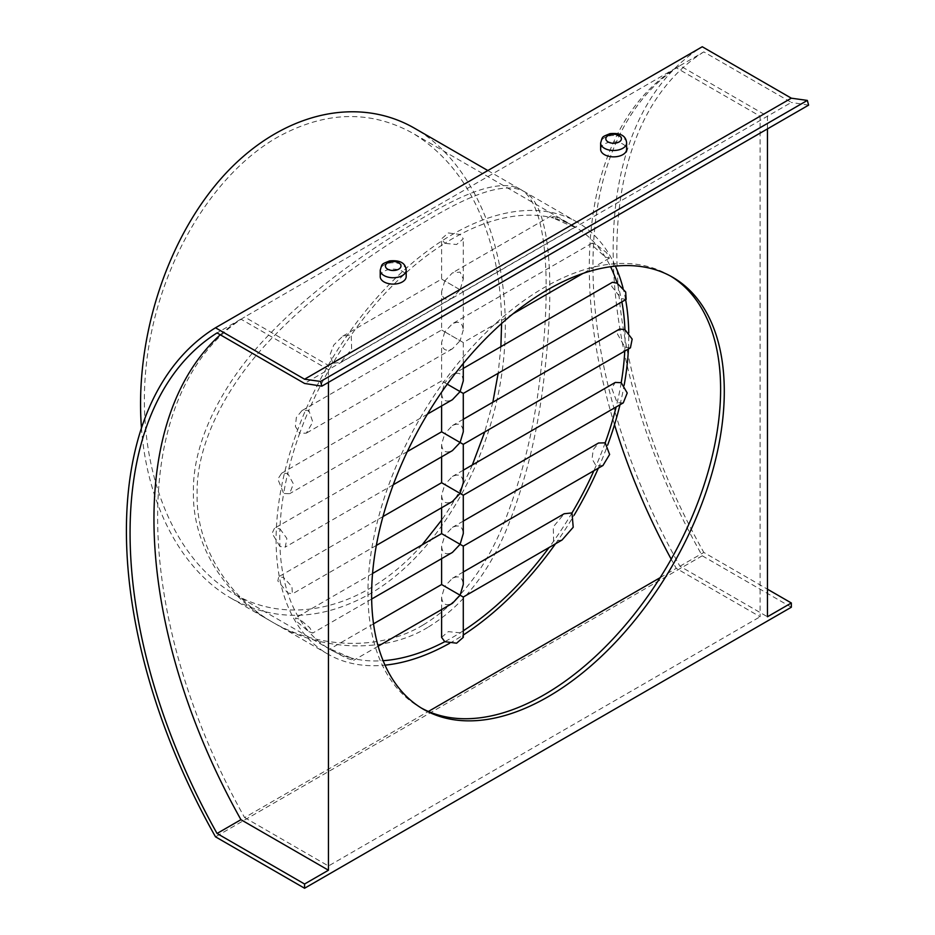 <?xml version="1.0" encoding="UTF-8"?>
<svg xmlns="http://www.w3.org/2000/svg" width="935" height="935" viewBox="0 0 935 935"><rect width="100%" height="100%" fill="white"/><g stroke="black" fill="none" stroke-linecap="round" stroke-linejoin="round"><path stroke-width="0.7" stroke-dasharray="4.67 3.51" d="M463.281 495.234L444.779 484.552L441.6 495.234C442.255 502.446 445.866 504.538 452.447 501.499M441.6 533.616L444.779 535.451L452.447 527.363C459.015 524.325 462.626 526.405 463.281 533.616M463.281 444.335L444.779 433.641L441.6 444.335C442.255 451.547 445.866 453.627 452.447 450.588M441.6 482.717L444.779 484.552L452.447 476.453C459.015 473.414 462.626 475.506 463.281 482.717M463.281 597.044L444.779 586.362L441.6 597.044C442.255 604.255 445.866 606.336 452.447 603.309M441.6 637.343L448.297 631.628L460.102 632.82L463.281 637.343M441.6 584.527L444.779 586.362L452.447 578.262C459.015 575.224 462.626 577.316 463.281 584.527M463.281 546.133L444.779 535.451L441.6 546.133C442.255 553.345 445.866 555.437 452.447 552.398M463.281 630.786A244.175 140.975 -60 0 1 460.102 632.82A244.175 140.975 -60 0 1 444.779 641.679M630.435 347.82L624.931 347.341L617.439 333.959L619.601 329.05M441.6 431.806L444.779 433.641L452.447 425.554C459.015 422.515 462.626 424.595 463.281 431.806M463.281 330.008L460.102 340.691L441.6 330.008L444.779 331.843L452.447 323.744C459.015 320.705 462.626 322.797 463.281 330.008L463.281 291.615L444.779 280.932L441.6 291.615C442.255 298.826 445.866 300.918 452.447 297.879L460.102 289.792L463.281 291.615L575.025 227.111L571.986 225.195A244.175 140.975 -60 0 0 553.613 218.1C565.465 223.839 581.663 230.267 571.986 225.195L558.405 217.972L551.218 215.81L553.613 218.1A244.175 140.975 -60 0 0 460.102 234.463L448.297 232.944L441.6 238.799L444.779 243.322A244.175 140.975 -60 0 1 460.102 234.463L463.281 238.799L456.596 244.514L444.779 243.322A244.175 140.975 -60 0 0 351.268 334.917L342.818 336.132L333.772 345.015L329.962 354.891L332.895 363.236A244.175 140.975 -60 0 1 351.268 334.917L351.63 349.223L340.702 362.394L332.895 363.236A244.175 140.975 -60 0 0 308.819 410.336L301.923 410.64L296.325 417.548L295.402 426.524L299.691 433.302A244.175 140.975 -60 0 1 308.819 410.336L312.804 422.047L306.318 433.15L299.691 433.302A244.175 140.975 -60 0 0 287.711 473.414L281.61 473.274L277.835 479.117L283.667 493.458A244.175 140.975 -60 0 1 287.711 473.414L293.391 483.862L289.581 493.715L283.667 493.458A244.175 140.975 -60 0 0 279.951 528.801L286.881 538.443L285.28 547.092L279.951 546.508A244.175 140.975 -60 0 1 279.951 528.801L274.446 528.322L272.108 533.336L279.951 546.508A244.175 140.975 -60 0 0 283.667 577.561L291.895 586.596L292.445 593.865L287.711 592.93A244.175 140.975 -60 0 1 283.667 577.561L278.747 576.743L277.835 580.927L287.711 592.93A244.175 140.975 -60 0 0 299.691 619.215L295.483 617.977L296.325 621.167L308.819 631.651A244.175 140.975 -60 0 1 299.691 619.215L309.684 627.63L312.769 633.042L308.819 631.651A244.175 140.975 -60 0 0 330.347 649.544L233.282 593.503C172.098 558.183 136.475 466.705 145.872 368.974C155.245 271.243 208.704 176.914 277.076 137.457C324.644 111.113 369.816 109.675 412.604 133.121C454.585 158.611 482.261 202.112 495.608 263.623C499.489 282.837 501.487 302.811 501.592 323.533M602.958 465.501L596.062 465.817L592.054 458.851L593.222 449.747L598.564 442.991M562.064 540.009L553.613 541.225L553.286 526.861L564.179 513.747M623.271 402.868L617.17 402.728L611.712 388.165L615.3 382.427M460.102 289.792L441.6 279.098L444.779 280.932L452.447 272.845L460.102 272.085L463.281 279.098L460.102 289.792M463.281 393.425L444.779 382.742L441.6 393.425C442.255 400.636 445.866 402.728 452.447 399.689M447.269 384.18L441.6 380.907L444.779 382.742L452.447 374.643C459.015 371.616 462.626 373.696 463.281 380.907M444.779 331.843L441.6 342.526C442.255 349.737 445.866 351.817 452.447 348.778L460.102 340.691L463.281 342.526L444.779 331.843M571.986 225.195A244.175 140.975 -60 0 1 574.534 226.609A244.175 140.975 -60 0 1 596.062 244.491L606.429 252.52L609.41 258.165L605.19 256.926L593.222 246.127L592.112 243.1L596.062 244.491A244.175 140.975 -60 0 1 605.19 256.926A244.175 140.975 -60 0 1 610.567 266.72M626.134 299.399L621.214 298.581L611.712 286.355L612.437 282.276M605.19 442.839A244.175 140.975 -60 0 1 596.062 465.817A244.175 140.975 -60 0 1 593.889 470.737M571.986 512.918A244.175 140.975 -60 0 1 553.613 541.225A244.175 140.975 -60 0 1 549.067 547.513M621.214 382.684A244.175 140.975 -60 0 1 617.17 402.728A244.175 140.975 -60 0 1 616.13 406.994M624.931 329.634A244.175 140.975 -60 0 1 624.931 347.341A244.175 140.975 -60 0 1 624.767 351.104M617.17 283.212A244.175 140.975 -60 0 1 621.214 298.581A244.175 140.975 -60 0 1 621.869 301.865M330.347 649.544A244.175 140.975 -60 0 0 332.895 650.947L329.856 649.03L333.772 650.444L351.268 658.041A244.175 140.975 -60 0 1 332.895 650.947L346.453 658.17L353.664 660.332L351.268 658.041A244.175 140.975 -60 0 0 383.116 660.694M141.465 428.008C147.157 504.818 181.565 570.034 231.377 598.4C275.077 622.336 321.208 620.863 369.781 593.97C439.614 553.672 494.206 457.332 503.778 357.521C513.373 257.709 477.002 164.279 414.509 128.224M500.891 346.675L498.156 373.299M492.839 402.225L484.751 431.935M472.327 464.975C463.643 484.868 453.405 503.252 441.6 520.14M422.106 544.871C366.871 607.89 290.75 627.49 233.282 593.503M423.31 624.872C458.442 603.426 485.405 569.322 504.199 522.56C521.73 478.252 533.605 430.556 539.822 379.47C552.316 279.098 546.706 202.615 520 189.127C502.527 179.707 470.293 189.209 423.31 217.633C377.974 243.755 314.557 286.975 270.624 333.105C225.732 378.359 192.178 439.45 193.452 492.161C192.178 545.047 225.732 596.366 270.624 621.062C314.557 647.534 377.974 652.466 423.31 624.872M449.548 643.327A249.376 143.978 120 0 0 452.447 641.69A249.376 143.978 120 0 0 463.281 635.04M555.483 543.808A249.376 143.978 120 0 0 574.113 515.208M598.353 468.154A249.376 143.978 120 0 0 607.645 445.13M619.999 404.75A249.376 143.978 120 0 0 624.148 385.278M628.437 348.977A249.376 143.978 120 0 0 628.752 332.942M625.62 299.703A249.376 143.978 120 0 0 623.107 288.342M615.382 266.148A249.376 143.978 120 0 0 577.129 222.109A249.376 143.978 120 0 0 384.963 288.915A249.376 143.978 120 0 0 276.106 539.881A249.376 143.978 120 0 0 327.753 654.033A249.376 143.978 120 0 0 385.021 665.147M427.739 627.432C382.368 655.049 318.73 649.93 274.633 623.365C229.578 598.575 195.847 547.197 197.121 494.276C195.847 441.53 229.578 380.533 274.633 335.408C318.73 289.406 382.368 246.337 427.739 220.192C474.688 191.733 506.782 182.138 523.997 191.43C550.399 204.718 555.893 281.154 543.574 381.679C537.461 432.823 525.715 480.567 508.348 524.932C489.741 571.788 462.883 605.95 427.739 627.432M614.517 424.724A443.435 256.015 60 0 1 676.262 67.799L760.108 116.209L760.108 616.761L676.262 568.351A443.435 256.015 60 0 1 671.201 559.177M767.46 128.89L767.46 116.209L679.932 65.684A443.435 256.015 -120 0 0 679.932 566.236L767.46 616.761M676.262 67.799L244.608 317.012A443.435 256.015 -120 0 0 244.608 817.576L428.382 711.465M660.18 577.643L676.262 568.351M244.608 817.576L328.454 865.985L760.108 616.761M220.286 334.788A443.435 256.015 60 0 1 240.938 319.139L328.454 369.664L791.337 102.429L703.81 51.892L679.932 65.684M328.454 382.345L328.454 369.664L304.576 383.455M328.454 865.985L328.454 365.421L244.608 317.012M679.932 566.236L703.81 552.445L767.46 589.19M240.938 319.139L217.049 332.918M760.108 116.209L328.454 365.421M380.218 276.608A12.985 7.503 180 0 1 393.203 269.116A12.985 7.503 180 0 1 406.187 276.608M600.632 149.355A12.985 7.503 180 0 1 613.617 141.851A12.985 7.503 180 0 1 626.614 149.355M670.792 276.211A249.376 143.978 120 0 0 668.969 275.124A249.376 143.978 120 0 0 476.803 341.941A249.376 143.978 120 0 0 367.946 592.907A249.376 143.978 120 0 0 419.593 707.059A249.376 143.978 120 0 0 421.451 708.099M808.6 105.141L791.337 102.429M703.81 51.892A443.435 256.015 -120 0 0 703.81 552.445M791.337 607.224L702.255 555.787A448.625 259.018 60 0 1 702.255 46.75M702.255 555.787L215.494 836.813M406.187 270.25A12.985 7.503 0 0 0 393.203 262.747A12.985 7.503 0 0 0 380.218 270.25M626.614 142.985A12.985 7.503 0 0 0 613.617 135.493A12.985 7.503 0 0 0 600.632 142.985M441.6 507.752L441.6 495.234M441.6 456.853L441.6 444.335M441.6 609.562L441.6 597.044M441.6 558.663L441.6 546.133M463.281 419.289L452.447 425.554M407.309 451.605L274.446 528.322M393.284 484.751L285.28 547.092M463.281 521.099L452.447 527.363M463.281 571.998L452.447 578.262M463.281 470.2L452.447 476.453M301.923 410.64L441.6 330.008L441.6 291.615M463.281 279.098L463.281 238.799M342.818 336.132L441.6 279.098L441.6 238.799M441.6 405.942L441.6 393.425M463.281 363.493L463.281 342.526L513.011 313.809M281.61 473.274L441.6 380.907L441.6 342.526M592.112 243.1L452.447 323.744M609.41 258.165L582.902 273.464M463.281 368.39L452.447 374.643M551.218 215.81L452.447 272.845M372.562 573.482L295.472 617.977M371.651 599.043L312.769 633.042M373.533 623.82L329.856 649.03M378.161 646.19L353.664 660.332M382.988 516.552L278.747 576.743M376.361 545.421L292.445 593.865M452.447 348.778L306.318 433.15M427.47 414.1L289.581 493.715M452.447 297.879L340.702 362.394M520 189.127L487.825 170.544M270.624 621.062L231.377 598.4M577.129 222.109L523.997 191.43M327.753 654.033L274.633 623.365M574.534 226.609L412.604 133.121M672.639 277.251L668.969 275.124M423.274 709.186L419.593 707.059"/><path stroke-width="1.4" d="M376.361 545.421L452.447 501.499L460.102 493.399L463.281 495.234L463.281 533.616L460.102 544.31L441.6 533.616L441.6 507.752M393.284 484.751L452.447 450.588L460.102 442.5L463.281 444.335L463.281 482.717L460.102 493.399L441.6 482.717L441.6 456.853M378.161 646.19L452.447 603.309L460.102 595.209L463.281 597.044L463.281 637.343L456.596 643.198L444.779 641.679L441.6 637.343L441.6 609.562M371.651 599.043L452.447 552.398L460.102 544.31L463.281 546.133L463.281 584.527L460.102 595.209L441.6 584.527L441.6 558.663M463.281 419.289L619.601 329.05L624.931 329.634L632.165 339.101L630.435 347.82L463.281 444.335M427.47 414.1L452.447 399.689L460.102 391.59L463.281 393.425L463.281 431.806L460.102 442.5L441.6 431.806L407.309 451.605M463.281 521.099L598.564 443.003L605.19 442.839L609.62 454.457L602.958 465.501L463.281 546.133M463.281 571.998L564.179 513.747L571.986 512.918L573.213 527.246L562.064 540.009L463.281 597.044M463.281 470.2L615.3 382.427L621.214 382.684L627.221 392.992L623.271 402.868L463.281 495.234M463.281 363.493L463.281 380.907L460.102 391.59L447.269 384.18M463.281 368.39L612.437 282.276L617.17 283.212L625.69 292.012L626.134 299.399L463.281 393.425M487.825 170.544L414.509 128.224C356.235 94.669 280.406 113.462 223.827 175.476C167.318 237.63 134.57 338.049 141.465 428.008M501.592 323.533L500.891 346.675M498.156 373.299L492.839 402.225M484.751 431.935L472.327 464.975M441.6 520.14L422.106 544.871M463.281 635.04A249.376 143.978 120 0 0 555.483 543.808M574.113 515.208A249.376 143.978 120 0 0 598.353 468.154M607.645 445.13A249.376 143.978 120 0 0 619.999 404.75M624.148 385.278A249.376 143.978 120 0 0 628.437 348.977M628.752 332.942A249.376 143.978 120 0 0 625.62 299.703M623.107 288.342A249.376 143.978 120 0 0 615.382 266.148M385.021 665.147A249.376 143.978 120 0 0 449.548 643.327M444.779 641.679A244.175 140.975 -60 0 1 383.116 660.694M610.567 266.72A244.175 140.975 -60 0 1 617.17 283.212M621.869 301.865A244.175 140.975 -60 0 1 624.931 329.634M624.767 351.104A244.175 140.975 -60 0 1 621.214 382.684M616.13 406.994A244.175 140.975 -60 0 1 605.19 442.839M593.889 470.737A244.175 140.975 -60 0 1 571.986 512.918M549.067 547.513A244.175 140.975 -60 0 1 463.281 630.786M671.201 559.177A443.435 256.015 60 0 1 614.517 424.724M767.46 589.19L791.337 602.981L767.46 616.761L767.46 128.89M428.382 711.465L660.18 577.643M328.454 382.345L328.454 870.216L240.938 819.691A443.435 256.015 60 0 1 220.286 334.788M328.454 870.216L304.576 884.007L217.049 833.482L240.938 819.691M217.049 833.482A443.435 256.015 60 0 1 217.049 332.918L304.576 383.455L321.839 386.167L808.6 105.141L807.337 100.419L320.576 381.457L304.576 379.213L215.494 327.776A448.625 259.018 -120 0 0 215.494 836.813L304.576 888.25L304.576 884.007M406.187 270.25L406.187 276.608A12.985 7.503 180 0 1 398.17 283.539A12.985 7.503 180 0 1 384.016 281.914A12.985 7.503 180 0 1 380.218 276.608L380.218 270.25A12.985 7.503 0 0 0 384.016 275.544A12.985 7.503 0 0 0 398.17 277.169A12.985 7.503 0 0 0 406.187 270.25C405.626 263.027 400.063 259.918 389.521 260.923C380.966 264.511 382.357 263.343 380.218 270.25M626.614 142.985L626.614 149.355A12.985 7.503 180 0 1 618.596 156.285A12.985 7.503 180 0 1 604.442 154.649A12.985 7.503 180 0 1 600.632 149.355L600.632 142.985A12.985 7.503 0 0 0 604.442 148.291A12.985 7.503 0 0 0 618.596 149.916A12.985 7.503 0 0 0 626.614 142.985C626.041 135.774 620.478 132.665 609.936 133.67C601.38 137.258 602.771 136.078 600.632 142.985M421.451 708.099A249.376 143.978 120 0 0 668.969 563.08A249.376 143.978 120 0 0 670.792 276.211M371.616 595.022A249.376 143.978 -60 0 1 480.473 344.057A249.376 143.978 -60 0 1 672.639 277.251A249.376 143.978 -60 0 1 672.639 565.207A249.376 143.978 -60 0 1 423.274 709.186A249.376 143.978 -60 0 1 371.616 595.022M321.839 386.167L320.576 381.457M215.494 327.776L702.255 46.75L791.337 98.187L807.337 100.419M791.337 98.187L304.576 379.213M791.337 602.981L791.337 607.224L304.576 888.25M387.698 269.186A7.796 4.5 180 0 1 391.181 261.66A7.796 4.5 180 0 1 400.729 267.165A7.796 4.5 180 0 1 387.698 269.186M608.112 141.933A7.796 4.5 180 0 1 611.607 134.406A7.796 4.5 180 0 1 621.156 139.911A7.796 4.5 180 0 1 608.112 141.933M441.6 431.806L441.6 405.942M582.902 273.464L513.011 313.809M441.6 533.616L372.562 573.482M441.6 584.527L373.533 623.82M441.6 482.717L382.988 516.552"/></g></svg>
